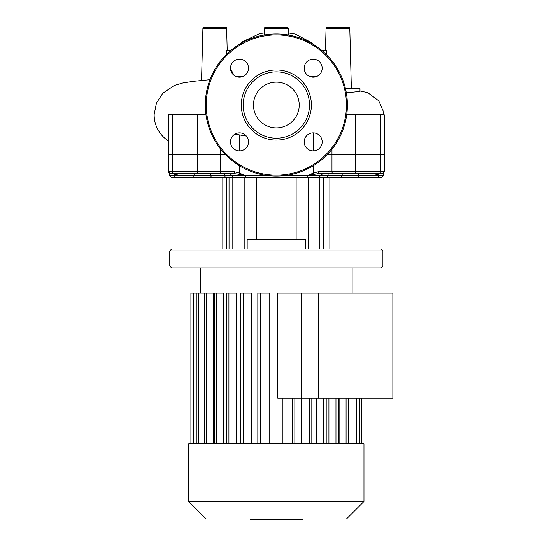 <?xml version="1.0" encoding="UTF-8"?>
<svg xmlns="http://www.w3.org/2000/svg" width="547" height="547" viewBox="0 0 547 547"><rect width="100%" height="100%" fill="white"/><g stroke="black" fill="none" stroke-linecap="round" stroke-linejoin="round"><path stroke-width="0.82" d="M276.344 82.153A22.878 22.878 0 0 1 299.216 105.031A22.878 22.878 0 0 1 276.344 127.909A22.878 22.878 0 0 1 253.466 105.031A22.878 22.878 0 0 1 276.344 82.153M276.344 176.079A71.048 71.048 0 0 1 205.296 105.031A71.048 71.048 0 0 1 276.344 33.982A71.048 71.048 0 0 1 347.386 105.031A71.048 71.048 0 0 1 276.344 176.079A71.048 71.048 0 0 1 205.296 105.031A71.048 71.048 0 0 1 276.344 33.982M276.344 140.08A35.049 35.049 0 0 1 241.289 105.031A35.049 35.049 0 0 1 276.344 69.982A35.049 35.049 0 0 1 311.393 105.031A35.049 35.049 0 0 1 276.344 140.08M276.344 138.186A33.155 33.155 0 0 1 243.189 105.031A33.155 33.155 0 0 1 276.344 71.876A33.155 33.155 0 0 1 309.499 105.031A33.155 33.155 0 0 1 276.344 138.186M322.183 68.19A8.998 8.998 0 0 1 313.185 77.189A8.998 8.998 0 0 1 304.187 68.19A8.998 8.998 0 0 1 313.185 59.185A8.998 8.998 0 0 1 322.183 68.19M313.185 150.869A8.998 8.998 0 0 1 304.187 141.871A8.998 8.998 0 0 1 313.185 132.873A8.998 8.998 0 0 1 322.183 141.871A8.998 8.998 0 0 1 313.185 150.869M230.499 141.871A8.998 8.998 0 0 1 239.497 132.873A8.998 8.998 0 0 1 248.502 141.871A8.998 8.998 0 0 1 239.497 150.869A8.998 8.998 0 0 1 230.499 141.871M239.497 59.185A8.998 8.998 0 0 1 248.502 68.19A8.998 8.998 0 0 1 239.497 77.189A8.998 8.998 0 0 1 230.499 68.19A8.998 8.998 0 0 1 239.497 59.185M288.207 28.273L264.474 28.273A0.95 0.95 0 0 1 265.425 27.35L287.257 27.35A0.95 0.95 0 0 1 288.207 28.273L288.385 35.008M325.465 50.652L326.053 28.273A0.95 0.95 0 0 1 326.997 27.35L348.836 27.35A0.95 0.95 0 0 1 349.779 28.273L351.365 88.689M209.084 27.35L220.448 27.35M226.636 28.273L202.903 28.273A0.95 0.95 0 0 1 203.846 27.35L225.685 27.35A0.95 0.95 0 0 1 226.636 28.273L227.217 50.652M322.074 50.652L326.402 50.652L326.292 54.502M226.39 54.502L226.28 50.652L230.615 50.652M154.227 112.525A30.974 30.974 0 0 0 168.428 140.928M345.485 88.689L359.988 88.689L359.988 91.438L346.333 92.833M220.714 149.228L220.714 154.76L225.603 154.76L197.2 154.76L220.714 154.76L220.714 171.717L168.428 171.717L169.296 173.31L169.296 175.505L171.19 177.399L233.952 177.399M234.895 134.138L246.389 136.08M327.079 154.76L384.254 154.76L327.079 154.76M322.607 173.611L378.88 173.611A1.894 1.511 -90 0 0 380.391 171.717L384.254 171.717L384.254 114.836L346.709 114.836M205.973 114.836L168.428 114.836L168.428 154.76L197.2 154.76L168.428 154.76L168.428 171.717L170.322 173.611L234.629 173.611L234.458 171.717L234.629 173.611L239.107 174.267A1.894 0.622 -70.4 0 1 239.312 173.03L234.458 171.717L220.714 171.717A1.894 1.203 -90 0 1 219.511 173.611M317.123 76.279L309.24 76.279M243.442 76.279L235.559 76.279M338.299 443.685L188.715 443.685L188.715 501.476L363.967 501.476L363.967 443.685L338.299 443.685M188.715 501.476L206.24 519L346.442 519L363.967 501.476M277.76 398.216L277.76 293.069L392.862 293.069L392.862 398.216L301.123 398.216L301.123 293.069L301.123 398.216L277.76 398.216M339.106 398.216L339.106 443.685M328.918 398.216L328.918 443.685M316.371 398.216L316.371 443.685M301.281 398.216L301.281 443.685M213.576 443.685L213.576 293.069L190.91 293.069L190.91 443.685M223.771 443.685L223.771 293.069L214.301 293.069L214.301 443.685M236.311 443.685L236.311 293.069L226.485 293.069L226.485 443.685M251.401 443.685L251.401 293.069L240.858 293.069L240.858 443.685M269.767 443.685L269.767 293.069L257.828 293.069L257.828 443.685M282.915 398.216L282.915 443.685M203.573 173.611L198.342 173.611A1.894 1.149 -90 0 1 197.2 171.717L197.2 114.836M353.191 173.611L322.518 173.611M382.914 250.916L381.02 249.015L171.662 249.015L169.768 250.916L382.914 250.916L382.914 266.068L169.768 266.068L169.768 250.916M169.768 266.068L171.662 267.962L381.02 267.962L382.914 266.068M305.513 249.015L305.513 239.545L247.169 239.545L247.169 249.015M233.843 177.399L256.557 177.399L256.557 239.545M296.132 239.545L296.132 177.399M319.865 249.015L319.865 177.399L323.646 177.399L323.646 249.015M325.998 249.015L325.998 177.399L381.491 177.399L358.907 177.399L358.716 175.505L307.373 175.505L318.053 173.611L322.716 173.611L318.73 177.399L326.689 177.399A1.894 1.169 90 0 0 327.865 175.505A1.894 1.169 90 0 1 329.034 173.611L330.162 173.611M180.544 173.611L176.537 174.267A1.894 1.689 -134.1 0 1 176.066 173.611M175.341 173.611L173.891 175.505L176.537 174.267M239.107 174.267L245.316 175.505L239.312 173.03L239.312 165.666M267.374 175.505L231.86 175.505L230.075 173.611M205.467 173.611L199.491 173.611L205.467 173.611M233.754 177.399L231.86 175.505L224.824 175.505A1.894 1.169 90 0 0 223.648 173.611L230.164 173.611M374.08 173.638L376.145 174.267A1.894 1.689 -45.9 0 0 376.616 173.611M349.109 173.611L355.092 173.611L349.109 173.611M378.88 173.611L382.36 173.611L384.254 171.717L383.385 173.31L383.385 175.505L378.791 175.505L377.341 173.611M380.391 114.836L380.391 171.717L318.224 171.717L318.053 173.611M373.717 173.611L370.244 173.611M318.224 171.717L313.369 173.03A1.894 0.622 70.4 0 1 313.575 174.267M313.369 165.666L313.369 173.03L307.373 175.505L285.308 175.505M376.145 174.267L378.791 175.505L358.716 175.505L358.524 173.611M245.316 175.505A1.894 0.547 90 0 0 245.863 177.399L318.928 177.399M225.993 177.399A1.894 1.169 90 0 1 224.824 175.505L193.966 175.505L193.775 177.399L175.703 177.399A1.894 1.812 90 0 1 173.891 175.505L169.296 175.505M222.82 249.015L222.82 177.399L212.298 177.399A1.894 1.491 90 0 1 210.807 175.505A1.894 1.491 90 0 0 209.316 173.611M368.028 173.611L355.092 173.611M289.206 519.65L302.129 519.65M301.527 519L301.527 519.65M279.845 519L279.845 519.65L287.291 519.65L287.291 519M283.305 519L283.305 519.65M279.032 519L279.032 519.65L274.197 519.65L274.197 519M250.191 519L250.191 519.65L274.197 519.65M254.307 519L254.307 519.65M254.964 519L254.964 519.65M260.133 519L260.133 519.65M263.251 519L263.251 519.65M264.611 519L264.611 519.65M268.604 519L268.604 519.65M318.504 293.069L318.504 398.216M346.442 105.031A70.098 70.098 0 0 1 276.344 175.129A70.098 70.098 0 0 1 206.24 105.031A70.098 70.098 0 0 1 276.344 34.926A70.098 70.098 0 0 1 346.442 105.031M326.053 28.273L349.779 28.273M230.513 68.594L234.02 75.329M239.312 150.869L239.312 134.87M313.369 132.873L313.369 150.869M333.171 173.611A1.894 1.203 90 0 1 331.967 171.717L331.967 149.228M355.488 114.836L355.488 171.717A1.894 1.149 90 0 1 354.34 173.611M172.291 114.836L172.291 171.717A1.894 1.511 -90 0 0 173.802 173.611M354.012 443.685L354.012 398.216M346.073 443.685L346.073 398.216M335.961 443.685L335.961 398.216M323.769 443.685L323.769 398.216M309.397 443.685L309.397 398.216M292.426 443.685L292.426 398.216M260.256 443.685L260.256 293.069M243.285 443.685L243.285 293.069M228.913 443.685L228.913 293.069M216.728 443.685L216.728 293.069M206.609 443.685L206.609 293.069M198.67 443.685L198.67 293.069M193.337 443.685L193.337 293.069M359.345 443.685L359.345 398.216M229.036 249.015L229.036 177.399M244.174 249.015L244.174 177.399M232.817 249.015L232.817 177.399M308.508 249.015L308.508 177.399M194.164 173.611L193.966 175.505L173.891 175.505M340.391 177.399A1.894 1.491 90 0 0 341.875 175.505A1.894 1.491 90 0 1 343.366 173.611M376.979 177.399A1.894 1.812 -90 0 0 378.791 175.505M307.373 175.505A1.894 0.547 90 0 1 306.819 177.399M291.619 519L291.619 519.65M288.604 519L288.604 519.65M296.939 519L296.939 519.65M279.948 519L279.948 519.65M276.611 519L276.611 519.65M273.89 519L273.89 519.65M240.03 43.958L242.41 41.811L259.64 33.613L264.351 32.97M288.331 32.923L295.271 34.078L310.969 42.372L312.734 44.006M359.988 90.993L367.789 92.675L378.845 100.921L383.057 110.754L383.413 114.836M154.138 114.658L156.442 103.082L162.753 93.298L174.254 85.489L183.006 82.932L193.529 81.325L209.966 79.698M202.903 28.273L201.535 80.457M264.474 28.273L264.297 35.008M352.124 293.069L352.124 267.962M356.439 398.216L356.439 443.685M348.501 398.216L348.501 443.685M338.381 443.685L338.381 398.216M326.197 443.685L326.197 398.216M311.824 443.685L311.824 398.216M200.558 293.069L200.558 267.962M294.854 443.685L294.854 398.216M361.772 398.216L361.772 443.685M196.25 443.685L196.25 293.069M204.181 443.685L204.181 293.069M226.684 249.015L226.684 177.399M329.862 177.399L329.862 249.015M383.385 175.505L381.491 177.399M302.491 519.65L302.491 519M288.242 519.65L288.242 519"/></g></svg>
